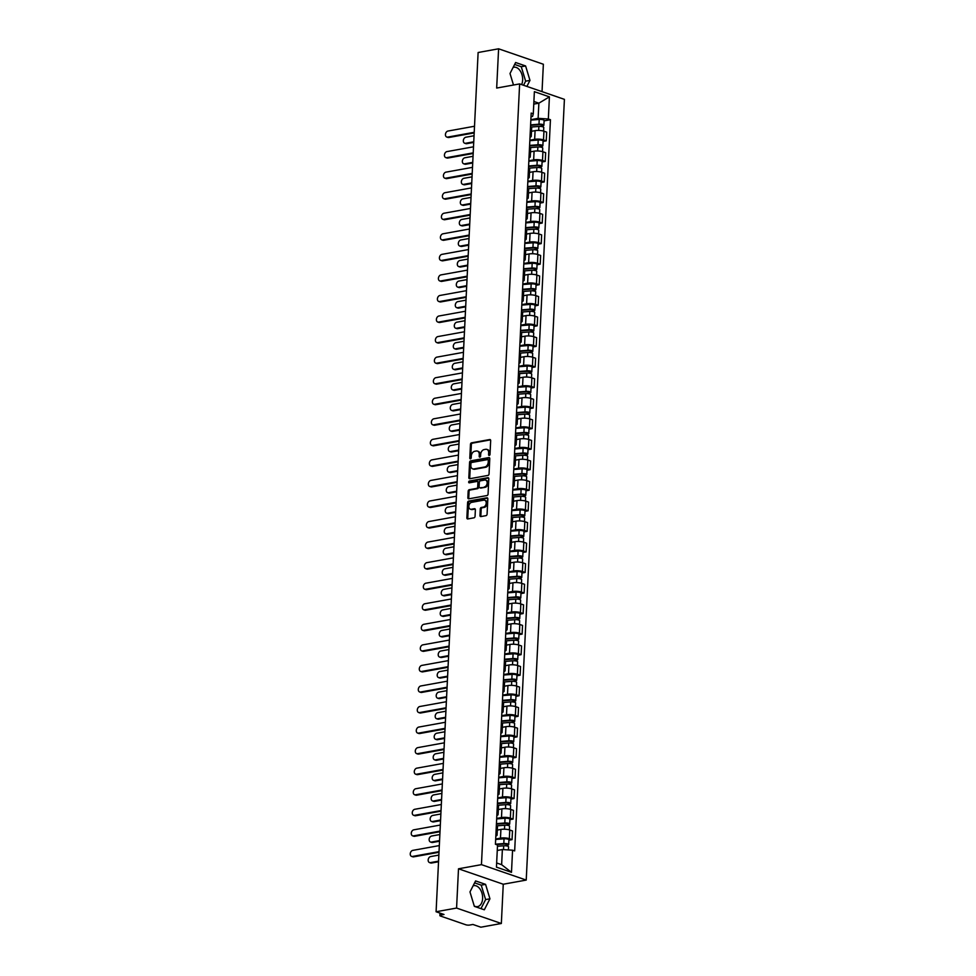 <?xml version="1.0" encoding="UTF-8"?>
<svg xmlns="http://www.w3.org/2000/svg" width="976" height="976" viewBox="0 0 976 976"><rect width="100%" height="100%" fill="white"/><g stroke="black" fill="none" stroke-linecap="round" stroke-linejoin="round"><path stroke-width="1.46" d="M489.257 455.426A0.939 0.671 -71 0 0 490.001 454.389L490.672 440.652A1.342 0.964 -71 0 0 489.732 439.542L471.542 442.836A1.342 0.964 -71 0 0 470.469 444.312L469.798 458.049A0.939 0.671 -71 0 0 471.213 457.793L471.298 456.012A4.294 3.087 -71 0 1 474.726 451.29L476.251 451.01A4.294 3.087 -71 0 1 477.447 451.095A4.294 3.087 -71 0 1 479.277 454.572L479.192 456.341A0.939 0.671 -71 0 0 480.607 456.097L480.692 454.316A4.294 3.087 -71 0 1 484.133 449.594L485.645 449.314A4.294 3.087 -71 0 1 486.841 449.399A4.294 3.087 -71 0 1 488.671 452.864L488.586 454.645A0.939 0.671 -71 0 0 489.257 455.426M513.12 67.405A10.651 6.844 -100.2 0 1 513.766 67.234A10.651 6.844 -100.2 0 1 522.648 80.13A10.651 6.844 -100.2 0 1 521.623 84.595M473.092 885.818A10.651 6.844 -100.2 0 1 473.738 885.647A10.651 6.844 -100.2 0 1 482.62 898.542A10.651 6.844 -100.2 0 1 477.532 906.619A10.651 6.844 -100.2 0 1 474.251 906.021M479.96 515.462A1.342 0.964 -71 0 0 480.9 516.572L486.011 515.645A1.342 0.964 -71 0 0 487.085 514.169L487.829 498.907A1.342 0.964 -71 0 0 486.878 497.797L468.687 501.091A1.342 0.964 -71 0 0 467.614 502.567L466.87 517.829A1.342 0.964 -71 0 0 467.821 518.939L473.982 517.817A1.342 0.964 -71 0 0 475.056 516.341L475.373 509.814A1.342 0.964 -71 0 0 474.421 508.703L471.371 509.252A3.587 2.586 -71 0 1 470.371 509.191A3.587 2.586 -71 0 1 468.919 505.617A3.587 2.586 -71 0 1 471.713 502.335L483.681 500.176A3.587 2.586 -71 0 1 484.682 500.237A3.587 2.586 -71 0 1 486.133 503.811A3.587 2.586 -71 0 1 483.34 507.093L481.351 507.447A1.342 0.964 -71 0 0 480.277 508.923L479.96 515.462L480.851 515.767A1.342 0.964 -71 0 0 481.034 516.548M481.449 864.638L458.5 868.799L456.573 908.058L436.089 911.755L478.118 52.509L498.602 48.8L496.674 88.06L519.635 83.912L481.449 864.638L526.223 880.084L564.409 99.357L519.635 83.912M487.976 475.422A1.342 0.964 -71 0 0 489.049 473.946L489.793 458.696A1.342 0.964 -71 0 0 488.842 457.585L470.652 460.867A1.342 0.964 -71 0 0 469.578 462.343L468.834 477.606A1.342 0.964 -71 0 0 469.785 478.716L487.976 475.422M488.805 478.801L488.061 494.063A1.342 0.964 -71 0 1 486.987 495.54L468.797 498.821A1.342 0.964 -71 0 1 467.858 497.711L468.175 491.184A1.342 0.964 -71 0 1 469.249 489.708L476.617 488.378A1.342 0.964 -71 0 0 477.691 486.902L477.911 482.571A1.342 0.964 -71 0 0 476.959 481.461L469.285 482.839A0.939 0.671 -71 0 1 469.371 481.034L487.866 477.691A1.342 0.964 -71 0 1 488.805 478.801M456.573 908.058L501.347 923.491L480.851 927.2L472.933 924.467L469.737 925.041A2.733 0.708 -177.2 0 1 465.894 924.797L440.554 916.061A2.733 0.708 -177.2 0 1 439.883 915.549L440.005 913.109M542.034 91.634L543.364 64.245L498.602 48.8M501.347 923.491L503.262 884.232L526.223 880.084M436.089 911.755L444.007 914.488L440.823 915.073A2.733 0.708 -177.2 0 0 439.883 915.549M530.102 135.298A6.283 1.635 2.8 0 1 531.261 136.311L531.688 127.624A6.283 1.635 -177.2 0 0 530.529 126.599M529.858 140.215L534.653 139.348A6.283 1.635 2.8 0 1 543.51 139.91L543.937 131.211A6.283 1.635 -177.2 0 0 535.08 130.65L531.505 131.296M543.937 131.211L546.67 132.15L546.243 140.849L543.083 141.422M531.261 136.311A6.283 1.635 2.8 0 1 530.005 137.213M543.51 139.91L546.243 140.849M529.09 155.843A6.283 1.635 2.8 0 1 530.249 156.868L530.676 148.169A6.283 1.635 -177.2 0 0 529.517 147.156M542.07 161.967L545.23 161.406L545.657 152.707L542.924 151.768A6.283 1.635 -177.2 0 0 534.079 151.195L530.505 151.841M530.249 156.868A6.283 1.635 2.8 0 1 529.004 157.77M528.858 160.759L533.652 159.893A6.283 1.635 2.8 0 1 542.497 160.454L545.23 161.406M528.089 176.4A6.283 1.635 2.8 0 1 529.248 177.425L529.675 168.726A6.283 1.635 -177.2 0 0 528.516 167.701M541.07 182.524L544.23 181.951L544.657 173.264L541.924 172.313A6.283 1.635 -177.2 0 0 533.067 171.752L529.492 172.398M529.248 177.425A6.283 1.635 2.8 0 1 527.992 178.315M527.845 181.316L532.64 180.45A6.283 1.635 2.8 0 1 541.497 181.011L544.23 181.951M527.089 196.957A6.283 1.635 2.8 0 1 528.248 197.969L528.675 189.271A6.283 1.635 -177.2 0 0 527.504 188.258M540.07 203.081L543.229 202.508L543.644 193.809L540.924 192.87A6.283 1.635 -177.2 0 0 532.066 192.309L528.492 192.955M528.248 197.969A6.283 1.635 2.8 0 1 526.991 198.872M526.845 201.861L531.639 200.995A6.283 1.635 2.8 0 1 540.497 201.568L543.229 202.508M526.076 217.502A6.283 1.635 2.8 0 1 527.235 218.526L527.662 209.828A6.283 1.635 -177.2 0 0 526.503 208.803M539.057 223.626L542.217 223.065L542.644 214.366L539.911 213.427A6.283 1.635 -177.2 0 0 531.054 212.853L527.479 213.5M527.235 218.526A6.283 1.635 2.8 0 1 525.979 219.429M525.832 222.418L530.639 221.552A6.283 1.635 2.8 0 1 539.484 222.113L542.217 223.065M525.076 238.059A6.283 1.635 2.8 0 1 526.235 239.071L526.662 230.385A6.283 1.635 -177.2 0 0 525.503 229.36M538.057 244.183L541.216 243.61L541.643 234.911L538.911 233.972A6.283 1.635 -177.2 0 0 530.053 233.41L526.479 234.057M526.235 239.071A6.283 1.635 2.8 0 1 524.978 239.974M524.832 242.975L529.626 242.109A6.283 1.635 2.8 0 1 538.484 242.67L541.216 243.61M524.063 258.603A6.283 1.635 2.8 0 1 525.234 259.628L525.649 250.93A6.283 1.635 -177.2 0 0 524.49 249.917M537.044 264.74L540.204 264.167L540.631 255.468L537.898 254.529A6.283 1.635 -177.2 0 0 529.053 253.967L525.478 254.614M525.234 259.628A6.283 1.635 2.8 0 1 523.978 260.531M523.831 263.52L528.626 262.654A6.283 1.635 2.8 0 1 537.483 263.227L540.204 264.167M523.063 279.16A6.283 1.635 2.8 0 1 524.222 280.185L524.649 271.487A6.283 1.635 -177.2 0 0 523.49 270.462M536.044 285.285L539.203 284.711L539.63 276.025L536.898 275.073A6.283 1.635 -177.2 0 0 528.04 274.512L524.466 275.159M524.222 280.185A6.283 1.635 2.8 0 1 522.965 281.088M522.819 284.077L527.613 283.211A6.283 1.635 2.8 0 1 536.471 283.772L539.203 284.711M522.062 299.717A6.283 1.635 2.8 0 1 523.221 300.73L523.648 292.044A6.283 1.635 -177.2 0 0 522.477 291.019M535.043 305.842L538.203 305.268L538.618 296.57L535.897 295.63A6.283 1.635 -177.2 0 0 527.04 295.069L523.465 295.716M523.221 300.73A6.283 1.635 2.8 0 1 521.965 301.633M521.818 304.634L526.613 303.768A6.283 1.635 2.8 0 1 535.47 304.329L538.203 305.268M521.05 320.262A6.283 1.635 2.8 0 1 522.209 321.287L522.636 312.588A6.283 1.635 -177.2 0 0 521.477 311.576M534.031 326.399L537.19 325.825L537.617 317.127L534.885 316.187A6.283 1.635 -177.2 0 0 526.027 315.614L522.453 316.261M522.209 321.287A6.283 1.635 2.8 0 1 520.964 322.19M520.818 325.179L525.613 324.313A6.283 1.635 2.8 0 1 534.458 324.874L537.19 325.825M520.049 340.819A6.283 1.635 2.8 0 1 521.208 341.844L521.635 333.145A6.283 1.635 -177.2 0 0 520.476 332.121M533.03 346.944L536.19 346.37L536.617 337.684L533.884 336.732A6.283 1.635 -177.2 0 0 525.027 336.171L521.452 336.818M521.208 341.844A6.283 1.635 2.8 0 1 519.952 342.747M519.805 345.736L524.6 344.87A6.283 1.635 2.8 0 1 533.457 345.431L536.19 346.37M519.037 361.376A6.283 1.635 2.8 0 1 520.208 362.389L520.623 353.69A6.283 1.635 -177.2 0 0 519.464 352.678M532.018 367.501L535.177 366.927L535.604 358.229L532.872 357.289A6.283 1.635 -177.2 0 0 524.027 356.728L520.452 357.375M520.208 362.389A6.283 1.635 2.8 0 1 518.951 363.292M518.805 366.293L523.6 365.414A6.283 1.635 2.8 0 1 532.457 365.988L535.177 366.927M518.036 381.921A6.283 1.635 2.8 0 1 519.195 382.946L519.622 374.247A6.283 1.635 -177.2 0 0 518.463 373.222M531.017 388.045L534.177 387.484L534.604 378.786L531.871 377.846A6.283 1.635 -177.2 0 0 523.014 377.273L519.439 377.919M519.195 382.946A6.283 1.635 2.8 0 1 517.939 383.849M517.792 386.838L522.587 385.971A6.283 1.635 2.8 0 1 531.444 386.533L534.177 387.484M517.036 402.478A6.283 1.635 2.8 0 1 518.195 403.491L518.622 394.804A6.283 1.635 -177.2 0 0 517.463 393.779M530.017 408.602L533.177 408.029L533.591 399.33L530.871 398.391A6.283 1.635 -177.2 0 0 522.014 397.83L518.439 398.476M518.195 403.491A6.283 1.635 2.8 0 1 516.938 404.393M516.792 407.395L521.587 406.528A6.283 1.635 2.8 0 1 530.444 407.09L533.177 408.029M516.023 423.023A6.283 1.635 2.8 0 1 517.182 424.048L517.609 415.349A6.283 1.635 -177.2 0 0 516.45 414.336M529.004 429.159L532.164 428.586L532.591 419.887L529.858 418.948A6.283 1.635 -177.2 0 0 521.001 418.387L517.439 419.033M517.182 424.048A6.283 1.635 2.8 0 1 515.938 424.95M515.792 427.939L520.586 427.073A6.283 1.635 2.8 0 1 529.431 427.647L532.164 428.586M515.023 443.58A6.283 1.635 2.8 0 1 516.182 444.605L516.609 435.906A6.283 1.635 -177.2 0 0 515.45 434.881M528.004 449.704L531.164 449.131L531.591 440.444L528.858 439.505A6.283 1.635 -177.2 0 0 520.001 438.932L516.426 439.578M516.182 444.605A6.283 1.635 2.8 0 1 514.925 445.507M514.779 448.496L519.574 447.63A6.283 1.635 2.8 0 1 528.431 448.191L531.164 449.131M514.01 464.137A6.283 1.635 2.8 0 1 515.182 465.149L515.596 456.463A6.283 1.635 -177.2 0 0 514.437 455.438M526.991 470.261L530.151 469.688L530.578 460.989L527.845 460.05A6.283 1.635 -177.2 0 0 519 459.489L515.426 460.135M515.182 465.149A6.283 1.635 2.8 0 1 513.925 466.052M513.779 469.053L518.573 468.187A6.283 1.635 2.8 0 1 527.43 468.748L530.151 469.688M513.01 484.682A6.283 1.635 2.8 0 1 514.169 485.706L514.596 477.008A6.283 1.635 -177.2 0 0 513.437 475.995M525.991 490.818L529.151 490.245L529.578 481.546L526.845 480.607A6.283 1.635 -177.2 0 0 517.988 480.046L514.413 480.692M514.169 485.706A6.283 1.635 2.8 0 1 512.912 486.609M512.766 489.598L517.561 488.732A6.283 1.635 2.8 0 1 526.418 489.305L529.151 490.245M512.01 505.239A6.283 1.635 2.8 0 1 513.169 506.263L513.596 497.565A6.283 1.635 -177.2 0 0 512.437 496.54M524.99 511.363L528.15 510.79L528.577 502.103L525.844 501.152A6.283 1.635 -177.2 0 0 516.987 500.59L513.413 501.237M513.169 506.263A6.283 1.635 2.8 0 1 511.912 507.166M511.766 510.155L516.56 509.289A6.283 1.635 2.8 0 1 525.417 509.85L528.15 510.79M510.997 525.796A6.283 1.635 2.8 0 1 512.156 526.808L512.583 518.122A6.283 1.635 -177.2 0 0 511.424 517.097M523.978 531.92L527.138 531.347L527.565 522.648L524.832 521.709A6.283 1.635 -177.2 0 0 515.987 521.147L512.412 521.794M512.156 526.808A6.283 1.635 2.8 0 1 510.912 527.711M510.765 530.712L515.56 529.846A6.283 1.635 2.8 0 1 524.405 530.407L527.138 531.347M509.997 546.34A6.283 1.635 2.8 0 1 511.156 547.365L511.583 538.667A6.283 1.635 -177.2 0 0 510.424 537.654M522.977 552.465L526.137 551.904L526.564 543.205L523.831 542.266A6.283 1.635 -177.2 0 0 514.974 541.692L511.4 542.339M511.156 547.365A6.283 1.635 2.8 0 1 509.899 548.268M509.753 551.257L514.547 550.391A6.283 1.635 2.8 0 1 523.404 550.952L526.137 551.904M508.996 566.897A6.283 1.635 2.8 0 1 510.155 567.922L510.582 559.224A6.283 1.635 -177.2 0 0 509.411 558.199M521.965 573.022L525.125 572.448L525.552 563.762L522.831 562.81A6.283 1.635 -177.2 0 0 513.974 562.249L510.399 562.896M510.155 567.922A6.283 1.635 2.8 0 1 508.899 568.825M508.752 571.814L513.547 570.948A6.283 1.635 2.8 0 1 522.404 571.509L525.125 572.448M507.984 587.454A6.283 1.635 2.8 0 1 509.143 588.467L509.57 579.768A6.283 1.635 -177.2 0 0 508.411 578.756M520.964 593.579L524.124 593.005L524.551 584.307L521.818 583.367A6.283 1.635 -177.2 0 0 512.961 582.806L509.387 583.453M509.143 588.467A6.283 1.635 2.8 0 1 507.886 589.37M507.74 592.359L512.534 591.493A6.283 1.635 2.8 0 1 521.391 592.066L524.124 593.005M506.983 607.999A6.283 1.635 2.8 0 1 508.142 609.024L508.569 600.325A6.283 1.635 -177.2 0 0 507.41 599.301M519.964 614.124L523.124 613.562L523.551 604.864L520.818 603.924A6.283 1.635 -177.2 0 0 511.961 603.351L508.386 603.998M508.142 609.024A6.283 1.635 2.8 0 1 506.886 609.927M506.739 612.916L511.534 612.05A6.283 1.635 2.8 0 1 520.391 612.611L523.124 613.562M505.971 628.556A6.283 1.635 2.8 0 1 507.13 629.569L507.557 620.882A6.283 1.635 -177.2 0 0 506.398 619.858M518.951 634.681L522.111 634.107L522.538 625.409L519.805 624.469A6.283 1.635 -177.2 0 0 510.96 623.908L507.386 624.555M507.13 629.569A6.283 1.635 2.8 0 1 505.885 630.472M505.739 633.473L510.533 632.607A6.283 1.635 2.8 0 1 519.378 633.168L522.111 634.107M504.97 649.101A6.283 1.635 2.8 0 1 506.129 650.126L506.556 641.427A6.283 1.635 -177.2 0 0 505.397 640.415M517.951 655.238L521.111 654.664L521.538 645.966L518.805 645.026A6.283 1.635 -177.2 0 0 509.948 644.465L506.373 645.112M506.129 650.126A6.283 1.635 2.8 0 1 504.873 651.029M504.726 654.018L509.521 653.151A6.283 1.635 2.8 0 1 518.378 653.725L521.111 654.664M503.97 669.658A6.283 1.635 2.8 0 1 505.129 670.683L505.556 661.984A6.283 1.635 -177.2 0 0 504.385 660.959M516.951 675.782L520.11 675.209L520.525 666.523L517.805 665.571A6.283 1.635 -177.2 0 0 508.947 665.01L505.373 665.656M505.129 670.683A6.283 1.635 2.8 0 1 503.872 671.586M503.726 674.575L508.52 673.708A6.283 1.635 2.8 0 1 517.378 674.27L520.11 675.209M502.957 690.215A6.283 1.635 2.8 0 1 504.116 691.228L504.543 682.541A6.283 1.635 -177.2 0 0 503.384 681.516M515.938 696.339L519.098 695.766L519.525 687.067L516.792 686.128A6.283 1.635 -177.2 0 0 507.935 685.567L504.36 686.213M504.116 691.228A6.283 1.635 2.8 0 1 502.86 692.13M502.713 695.132L507.52 694.265A6.283 1.635 2.8 0 1 516.365 694.827L519.098 695.766M501.957 710.76A6.283 1.635 2.8 0 1 503.116 711.785L503.543 703.086A6.283 1.635 -177.2 0 0 502.384 702.073M514.938 716.896L518.097 716.323L518.524 707.624L515.792 706.685A6.283 1.635 -177.2 0 0 506.934 706.112L503.36 706.758M503.116 711.785A6.283 1.635 2.8 0 1 501.859 712.687M501.713 715.676L506.507 714.81A6.283 1.635 2.8 0 1 515.365 715.371L518.097 716.323M500.944 731.317A6.283 1.635 2.8 0 1 502.115 732.342L502.53 723.643A6.283 1.635 -177.2 0 0 501.371 722.618M513.925 737.441L517.085 736.868L517.512 728.181L514.779 727.23A6.283 1.635 -177.2 0 0 505.934 726.669L502.359 727.315M502.115 732.342A6.283 1.635 2.8 0 1 500.859 733.244M500.712 736.233L505.507 735.367A6.283 1.635 2.8 0 1 514.364 735.928L517.085 736.868M499.944 751.874A6.283 1.635 2.8 0 1 501.103 752.886L501.53 744.2A6.283 1.635 -177.2 0 0 500.371 743.175M512.925 757.998L516.084 757.425L516.511 748.726L513.779 747.787A6.283 1.635 -177.2 0 0 504.921 747.226L501.347 747.872M501.103 752.886A6.283 1.635 2.8 0 1 499.846 753.789M499.7 756.79L504.494 755.912A6.283 1.635 2.8 0 1 513.352 756.485L516.084 757.425M498.943 772.419A6.283 1.635 2.8 0 1 500.102 773.443L500.529 764.745A6.283 1.635 -177.2 0 0 499.358 763.72M511.924 778.543L515.084 777.982L515.499 769.283L512.778 768.344A6.283 1.635 -177.2 0 0 503.921 767.77L500.346 768.417M500.102 773.443A6.283 1.635 2.8 0 1 498.846 774.346M498.699 777.335L503.494 776.469A6.283 1.635 2.8 0 1 512.351 777.03L515.084 777.982M497.931 792.976A6.283 1.635 2.8 0 1 499.09 794L499.517 785.302A6.283 1.635 -177.2 0 0 498.358 784.277M510.912 799.1L514.071 798.527L514.498 789.828L511.766 788.889A6.283 1.635 -177.2 0 0 502.908 788.327L499.334 788.974M499.09 794A6.283 1.635 2.8 0 1 497.833 794.891M497.699 797.892L502.494 797.026A6.283 1.635 2.8 0 1 511.339 797.587L514.071 798.527M496.93 813.52A6.283 1.635 2.8 0 1 498.089 814.545L498.516 805.847A6.283 1.635 -177.2 0 0 497.357 804.834M509.911 819.657L513.071 819.084L513.498 810.385L510.765 809.446A6.283 1.635 -177.2 0 0 501.908 808.884L498.333 809.531M498.089 814.545A6.283 1.635 2.8 0 1 496.833 815.448M496.686 818.437L501.481 817.571A6.283 1.635 2.8 0 1 510.338 818.144L513.071 819.084M495.918 834.077A6.283 1.635 2.8 0 1 497.089 835.102L497.504 826.404A6.283 1.635 -177.2 0 0 496.345 825.379M508.899 840.202L512.058 839.628L512.485 830.942L509.753 830.003A6.283 1.635 -177.2 0 0 500.908 829.429L497.333 830.076M497.089 835.102A6.283 1.635 2.8 0 1 495.832 836.005M495.686 838.994L500.481 838.128A6.283 1.635 2.8 0 1 509.338 838.689L512.058 839.628M496.65 862.967L501.627 864.687L502.372 849.535L512.571 850.194L511.485 872.324L496.442 867.139L497.528 844.996L495.43 844.277L531.188 113.082L533.286 113.802L532.579 116.425L531.005 116.717M530.859 119.658L538.13 118.34L538.874 103.188L533.896 101.48M533.762 104.115L538.874 103.188L549.415 96.856L548.329 118.999L538.13 118.34M533.286 113.802L534.372 91.671L549.415 96.856M512.571 850.194L514.669 850.913L550.44 119.719L548.329 118.999M526.881 86.413L529.968 80.386L525.6 65.953L515.621 62.513L510.009 73.505L513.498 85.022M458.5 868.799L503.262 884.232M484.328 909.791L489.94 898.798L485.572 884.366L475.593 880.925L469.981 891.918L474.348 906.35L484.328 909.791M502.372 849.535L497.26 850.462M544.083 120.865L550.44 119.719M501.627 864.687L511.485 872.324M523.551 85.254L525.637 81.167L521.269 66.734L514.633 64.44M525.637 81.167L529.968 80.386M521.269 66.734L525.6 65.953M480.985 908.632L485.609 899.579L481.241 885.147L474.604 882.853M485.609 899.579L489.94 898.798M481.241 885.147L485.572 884.366M489.525 455.304A0.939 0.671 -71 0 1 489.488 454.962L489.574 453.181A4.294 3.087 -71 0 0 487.732 449.704L486.841 449.399M477.447 451.095L478.338 451.412A4.294 3.087 -71 0 1 480.168 454.877L480.082 456.658A0.939 0.671 -71 0 0 480.131 457.012M490.489 439.871L472.433 443.141A1.342 0.964 -71 0 0 471.359 444.617L470.688 458.354A0.939 0.671 -71 0 0 470.725 458.708M489.61 457.915L471.554 461.184A1.342 0.964 -71 0 0 470.481 462.661L469.737 477.911A1.342 0.964 -71 0 0 469.92 478.691M488.305 460.367A0.939 0.671 -71 0 0 487.646 459.598L471.676 462.478A0.939 0.671 -71 0 0 470.932 463.515L470.835 465.393A4.294 3.087 -71 0 0 472.665 468.858A4.294 3.087 -71 0 0 473.872 468.944L484.779 466.967A4.294 3.087 -71 0 0 488.22 462.246L488.305 460.367L489.208 460.684A0.939 0.671 -71 0 0 488.537 459.903M472.665 468.858L473.567 469.163A4.294 3.087 -71 0 0 474.763 469.249L473.872 468.944M489.208 460.684L489.11 462.551A4.294 3.087 -71 0 1 485.682 467.272L474.763 469.249M477.337 481.485L478.228 481.79A1.342 0.964 -71 0 1 478.801 482.876L478.594 487.207A1.342 0.964 -71 0 1 477.52 488.683L470.139 490.013A1.342 0.964 -71 0 0 469.066 491.489L468.748 498.028A1.342 0.964 -71 0 0 468.931 498.797M488.622 478.02L470.261 481.339A0.939 0.671 -71 0 0 469.578 482.791M484.279 486.987A3.587 2.586 -71 0 0 487.073 483.706A3.587 2.586 -71 0 0 485.621 480.143A3.587 2.586 -71 0 0 484.621 480.07L480.399 480.839A1.342 0.964 -71 0 0 479.326 482.315L479.106 486.646A1.342 0.964 -71 0 0 480.058 487.756L485.17 487.305A3.587 2.586 -71 0 0 487.963 484.023A3.587 2.586 -71 0 0 486.512 480.448L485.621 480.143M480.265 487.829A1.342 0.964 -71 0 0 480.948 488.061L480.058 487.756M485.17 487.305L480.948 488.061M484.682 500.237L485.584 500.554A3.587 2.586 -71 0 1 487.036 504.116A3.587 2.586 -71 0 1 484.242 507.398L482.242 507.764A1.342 0.964 -71 0 0 481.168 509.24L480.851 515.767M470.371 509.191L471.262 509.496A3.587 2.586 -71 0 0 472.262 509.57L471.371 509.252M475.19 509.033L472.262 509.57M487.634 498.138L469.59 501.396A1.342 0.964 -71 0 0 468.517 502.872L467.76 518.134A1.342 0.964 -71 0 0 467.955 518.915M531.334 127.039L538.874 126.441A3.416 0.891 2.8 0 1 543.766 127.478L543.583 131.101M530.578 125.379L539.752 124.647L542.095 125.148L541.485 126.514M474.043 135.749L465.857 137.226A3.148 2.269 -71 0 0 463.405 140.093A3.148 2.269 -71 0 0 464.686 143.228A3.148 2.269 -71 0 0 465.564 143.289L473.75 141.801M530.615 124.867L538.984 124.196A3.416 0.891 2.8 0 1 543.876 125.233A3.416 0.891 2.8 0 1 542.705 125.843L542.656 126.758M530.846 120.121L539.216 119.45A3.416 0.891 2.8 0 1 544.108 120.487L543.876 125.233M473.714 142.423L466.723 143.692A3.148 2.269 109 0 1 465.845 143.631L464.686 143.228M541.57 124.806L542.705 125.843M474.177 132.919L448.814 137.506A3.148 2.269 109 0 1 447.935 137.445L446.776 137.055A3.148 2.269 -71 0 0 447.655 137.104L474.214 132.309M474.507 126.246L447.947 131.052A3.148 2.269 -71 0 0 445.507 133.919A3.148 2.269 -71 0 0 446.776 137.055M530.322 147.596L537.861 146.986A3.416 0.891 2.8 0 1 542.754 148.023L542.583 151.646M529.578 145.936L538.74 145.204L541.094 145.692L540.472 147.071M473.031 156.294L464.844 157.783A3.148 2.269 -71 0 0 462.404 160.65A3.148 2.269 -71 0 0 463.673 163.773A3.148 2.269 -71 0 0 464.552 163.834L472.738 162.358M529.602 145.424L537.971 144.753A3.416 0.891 2.8 0 1 542.863 145.79A3.416 0.891 2.8 0 1 541.692 146.388L541.643 147.303M529.834 140.678L538.203 140.007A3.416 0.891 2.8 0 1 543.095 141.044L542.863 145.79M472.713 162.98L465.723 164.236A3.148 2.269 109 0 1 464.844 164.175L463.673 163.773M540.558 145.351L541.692 146.388M529.321 168.14L536.861 167.543A3.416 0.891 2.8 0 1 541.753 168.58L541.57 172.203M528.577 166.481L537.739 165.749L540.082 166.249L539.472 167.628M472.03 176.851L463.844 178.327A3.148 2.269 -71 0 0 461.404 181.207A3.148 2.269 -71 0 0 462.673 184.33A3.148 2.269 -71 0 0 463.551 184.391L471.737 182.915M528.602 165.969L536.971 165.298A3.416 0.891 2.8 0 1 541.863 166.335A3.416 0.891 2.8 0 1 540.692 166.945L540.643 167.86M528.833 161.235L537.203 160.564A3.416 0.891 2.8 0 1 542.095 161.589L541.863 166.335M471.701 183.525L464.71 184.793A3.148 2.269 109 0 1 463.832 184.732L462.673 184.33M539.557 165.908L540.692 166.945M473.177 153.476L447.813 158.063A3.148 2.269 109 0 1 446.935 158.002L445.776 157.6A3.148 2.269 -71 0 0 446.642 157.661L473.201 152.866M473.506 146.803L446.947 151.597A3.148 2.269 -71 0 0 444.495 154.476A3.148 2.269 -71 0 0 445.776 157.6M472.164 174.033L446.801 178.62A3.148 2.269 109 0 1 445.934 178.559L444.763 178.157A3.148 2.269 -71 0 0 445.642 178.218L472.201 173.411M472.494 167.347L445.934 172.154A3.148 2.269 -71 0 0 443.494 175.021A3.148 2.269 -71 0 0 444.763 178.157M528.321 188.697L535.848 188.1A3.416 0.891 2.8 0 1 540.741 189.124L540.57 192.76M527.565 187.038L536.739 186.306L539.081 186.806L538.471 188.173M471.03 197.408L462.844 198.884A3.148 2.269 -71 0 0 460.391 201.751A3.148 2.269 -71 0 0 461.672 204.887A3.148 2.269 -71 0 0 462.539 204.948L470.725 203.459M527.589 186.526L535.958 185.855A3.416 0.891 2.8 0 1 540.85 186.892A3.416 0.891 2.8 0 1 539.679 187.49L539.643 188.417M527.821 181.78L536.19 181.109A3.416 0.891 2.8 0 1 541.082 182.146L540.85 186.892M470.7 204.082L463.71 205.35A3.148 2.269 109 0 1 462.831 205.289L461.672 204.887M538.545 186.465L539.679 187.49M527.308 209.254L534.848 208.644A3.416 0.891 2.8 0 1 539.74 209.681L539.569 213.305M526.564 207.595L535.726 206.863L538.081 207.351L537.459 208.73M470.017 217.953L461.831 219.441A3.148 2.269 -71 0 0 459.391 222.308A3.148 2.269 -71 0 0 460.66 225.432A3.148 2.269 -71 0 0 461.538 225.493L469.724 224.016M526.589 207.083L534.958 206.412A3.416 0.891 2.8 0 1 539.85 207.437A3.416 0.891 2.8 0 1 538.679 208.047L538.63 208.962M526.82 202.337L535.19 201.666A3.416 0.891 2.8 0 1 540.082 202.703L539.85 207.437M469.688 224.639L462.697 225.895A3.148 2.269 109 0 1 461.831 225.834L460.66 225.432M537.544 207.01L538.679 208.047M526.308 229.799L533.848 229.201A3.416 0.891 2.8 0 1 538.74 230.238L538.557 233.862M525.564 228.14L534.726 227.408L537.068 227.908L536.458 229.287M469.017 238.51L460.831 239.986A3.148 2.269 -71 0 0 458.391 242.865A3.148 2.269 -71 0 0 459.659 245.989A3.148 2.269 -71 0 0 460.538 246.05L468.724 244.573M525.588 227.628L533.957 226.957A3.416 0.891 2.8 0 1 538.85 227.994A3.416 0.891 2.8 0 1 537.678 228.604L537.63 229.519M525.82 222.882L534.189 222.223A3.416 0.891 2.8 0 1 539.081 223.248L538.85 227.994M468.687 245.183L461.697 246.452A3.148 2.269 109 0 1 460.818 246.391L459.659 245.989M536.544 227.567L537.678 228.604M471.164 194.578L445.8 199.165A3.148 2.269 109 0 1 444.922 199.104L443.763 198.701A3.148 2.269 -71 0 0 444.641 198.762L471.188 193.968M471.493 187.904L444.934 192.711A3.148 2.269 -71 0 0 442.482 195.578A3.148 2.269 -71 0 0 443.763 198.701M470.164 215.135L444.8 219.722A3.148 2.269 109 0 1 443.921 219.661L442.75 219.258A3.148 2.269 -71 0 0 443.629 219.319L470.188 214.513M470.481 208.461L443.921 213.256A3.148 2.269 -71 0 0 441.481 216.135A3.148 2.269 -71 0 0 442.75 219.258M469.151 235.692L443.787 240.279A3.148 2.269 109 0 1 442.909 240.218L441.75 239.815A3.148 2.269 -71 0 0 442.628 239.876L469.188 235.07M469.48 229.006L442.921 233.813A3.148 2.269 -71 0 0 440.481 236.68A3.148 2.269 -71 0 0 441.75 239.815M525.295 250.356L532.835 249.758A3.416 0.891 2.8 0 1 537.727 250.783L537.556 254.419M524.551 248.697L533.713 247.965L536.068 248.465L535.446 249.832M468.004 259.067L459.818 260.543A3.148 2.269 -71 0 0 457.378 263.41A3.148 2.269 -71 0 0 458.647 266.546A3.148 2.269 -71 0 0 459.525 266.607L467.711 265.118M524.576 248.185L532.945 247.514A3.416 0.891 2.8 0 1 537.837 248.551A3.416 0.891 2.8 0 1 536.666 249.148L536.617 250.076M524.807 243.439L533.177 242.768A3.416 0.891 2.8 0 1 538.069 243.805L537.837 248.551M467.687 265.74L460.696 266.997A3.148 2.269 109 0 1 459.818 266.948L458.647 266.546M535.531 248.111L536.666 249.148M468.151 256.237L442.787 260.824A3.148 2.269 109 0 1 441.908 260.763L440.749 260.36A3.148 2.269 -71 0 0 441.616 260.421L468.175 255.627M468.48 249.563L441.921 254.37A3.148 2.269 -71 0 0 439.468 257.237A3.148 2.269 -71 0 0 440.749 260.36M524.295 270.913L531.835 270.303A3.416 0.891 2.8 0 1 536.727 271.34L536.544 274.964M523.551 269.254L532.713 268.522L535.055 269.01L534.445 270.389M467.004 279.612L458.818 281.088A3.148 2.269 -71 0 0 456.378 283.967A3.148 2.269 -71 0 0 457.646 287.09A3.148 2.269 -71 0 0 458.525 287.151L466.711 285.675M523.575 268.729L531.944 268.071A3.416 0.891 2.8 0 1 536.837 269.095A3.416 0.891 2.8 0 1 535.665 269.705L535.617 270.62M523.807 263.996L532.176 263.325A3.416 0.891 2.8 0 1 537.068 264.362L536.837 269.095M466.674 286.285L459.684 287.554A3.148 2.269 109 0 1 458.805 287.493L457.646 287.09M534.531 268.668L535.665 269.705M467.138 276.794L441.774 281.381A3.148 2.269 109 0 1 440.908 281.32L439.737 280.917A3.148 2.269 -71 0 0 440.615 280.978L467.175 276.171M467.467 270.12L440.908 274.915A3.148 2.269 -71 0 0 438.468 277.794A3.148 2.269 -71 0 0 439.737 280.917M523.295 291.458L530.822 290.86A3.416 0.891 2.8 0 1 535.714 291.897L535.543 295.521M522.538 289.799L531.713 289.067L534.055 289.567L533.445 290.933M466.003 300.169L457.817 301.645A3.148 2.269 -71 0 0 455.365 304.524A3.148 2.269 -71 0 0 456.646 307.647A3.148 2.269 -71 0 0 457.512 307.708L465.698 306.232M522.563 289.286L530.932 288.615A3.416 0.891 2.8 0 1 535.824 289.652A3.416 0.891 2.8 0 1 534.653 290.262L534.616 291.177M522.794 284.541L531.164 283.87A3.416 0.891 2.8 0 1 536.056 284.907L535.824 289.652M465.674 306.842L458.683 308.111A3.148 2.269 109 0 1 457.805 308.05L456.646 307.647M533.53 289.225L534.653 290.262M466.138 297.351L440.774 301.926A3.148 2.269 109 0 1 439.895 301.865L438.736 301.474A3.148 2.269 -71 0 0 439.615 301.535L466.162 296.728M466.467 290.665L439.908 295.472A3.148 2.269 -71 0 0 437.468 298.339A3.148 2.269 -71 0 0 438.736 301.474M522.282 312.015L529.822 311.405A3.416 0.891 2.8 0 1 534.714 312.442L534.543 316.078M521.538 310.356L530.7 309.624L533.055 310.124L532.432 311.49M464.991 320.714L456.805 322.202A3.148 2.269 -71 0 0 454.365 325.069A3.148 2.269 -71 0 0 455.633 328.204A3.148 2.269 -71 0 0 456.512 328.253L464.698 326.777M521.562 309.843L529.931 309.172A3.416 0.891 2.8 0 1 534.824 310.209A3.416 0.891 2.8 0 1 533.652 310.807L533.604 311.722M521.794 305.098L530.163 304.427A3.416 0.891 2.8 0 1 535.055 305.464L534.824 310.209M464.674 327.399L457.671 328.656A3.148 2.269 109 0 1 456.805 328.595L455.633 328.204M532.518 309.77L533.652 310.807M465.137 317.895L439.773 322.483A3.148 2.269 109 0 1 438.895 322.422L437.724 322.019A3.148 2.269 -71 0 0 438.602 322.08L465.162 317.285M465.454 311.222L438.895 316.017A3.148 2.269 -71 0 0 436.455 318.896A3.148 2.269 -71 0 0 437.724 322.019M521.282 332.56L528.821 331.962A3.416 0.891 2.8 0 1 533.713 332.999L533.53 336.622M520.537 330.913L529.7 330.169L532.042 330.669L531.432 332.047M463.99 341.271L455.804 342.747A3.148 2.269 -71 0 0 453.364 345.626A3.148 2.269 -71 0 0 454.633 348.749A3.148 2.269 -71 0 0 455.511 348.81L463.698 347.334M520.562 330.388L528.931 329.717A3.416 0.891 2.8 0 1 533.823 330.754A3.416 0.891 2.8 0 1 532.652 331.364L532.603 332.279M520.794 325.655L529.163 324.984A3.416 0.891 2.8 0 1 534.055 326.008L533.823 330.754M463.661 347.944L456.67 349.213A3.148 2.269 109 0 1 455.792 349.152L454.633 348.749M531.517 330.327L532.652 331.364M464.125 338.452L438.761 343.04A3.148 2.269 109 0 1 437.882 342.979L436.723 342.576A3.148 2.269 -71 0 0 437.602 342.637L464.161 337.83M464.454 331.767L437.895 336.574A3.148 2.269 -71 0 0 435.455 339.441A3.148 2.269 -71 0 0 436.723 342.576M520.269 353.117L527.809 352.519A3.416 0.891 2.8 0 1 532.701 353.544L532.53 357.179M519.525 351.458L528.687 350.726L531.042 351.226L530.419 352.592M462.99 361.828L454.804 363.304A3.148 2.269 -71 0 0 452.352 366.171A3.148 2.269 -71 0 0 453.62 369.306A3.148 2.269 -71 0 0 454.499 369.367L462.685 367.879M519.549 350.945L527.918 350.274A3.416 0.891 2.8 0 1 532.811 351.311A3.416 0.891 2.8 0 1 531.639 351.909L531.603 352.836M519.781 346.199L528.15 345.528A3.416 0.891 2.8 0 1 533.042 346.565L532.811 351.311M462.661 368.501L455.67 369.77A3.148 2.269 109 0 1 454.792 369.709L453.62 369.306M530.505 350.884L531.639 351.909M463.124 358.997L437.76 363.584A3.148 2.269 109 0 1 436.882 363.523L435.723 363.121A3.148 2.269 -71 0 0 436.589 363.182L463.149 358.387M463.454 352.324L436.894 357.131A3.148 2.269 -71 0 0 434.442 359.998A3.148 2.269 -71 0 0 435.723 363.121M519.269 373.674L526.808 373.064A3.416 0.891 2.8 0 1 531.7 374.101L531.517 377.724M518.524 372.015L527.687 371.283L530.041 371.771L529.419 373.149M461.977 382.372L453.791 383.861A3.148 2.269 -71 0 0 451.351 386.728A3.148 2.269 -71 0 0 452.62 389.851A3.148 2.269 -71 0 0 453.498 389.912L461.685 388.436M518.549 371.502L526.918 370.831A3.416 0.891 2.8 0 1 531.81 371.868A3.416 0.891 2.8 0 1 530.639 372.466L530.59 373.381M518.781 366.756L527.15 366.085A3.416 0.891 2.8 0 1 532.042 367.122L531.81 371.868M461.648 389.058L454.657 390.315A3.148 2.269 109 0 1 453.779 390.254L452.62 389.851M529.504 371.429L530.639 372.466M462.112 379.554L436.748 384.141A3.148 2.269 109 0 1 435.882 384.08L434.71 383.678A3.148 2.269 -71 0 0 435.589 383.739L462.148 378.932M462.441 372.881L435.882 377.675A3.148 2.269 -71 0 0 433.442 380.555A3.148 2.269 -71 0 0 434.71 383.678M518.268 394.219L525.796 393.621A3.416 0.891 2.8 0 1 530.7 394.658L530.517 398.281M517.512 392.559L526.686 391.827L529.029 392.328L528.419 393.706M460.977 402.929L452.791 404.406A3.148 2.269 -71 0 0 450.339 407.285A3.148 2.269 -71 0 0 451.62 410.408A3.148 2.269 -71 0 0 452.486 410.469L460.672 408.993M517.536 392.047L525.905 391.376A3.416 0.891 2.8 0 1 530.81 392.413A3.416 0.891 2.8 0 1 529.626 393.023L529.59 393.938M517.768 387.301L526.137 386.642A3.416 0.891 2.8 0 1 531.042 387.667L530.81 392.413M460.648 409.603L453.657 410.872A3.148 2.269 109 0 1 452.779 410.811L451.62 410.408M528.504 391.986L529.626 393.023M461.111 400.111L435.747 404.698A3.148 2.269 109 0 1 434.869 404.637L433.71 404.235A3.148 2.269 -71 0 0 434.588 404.296L461.148 399.489M461.441 393.426L434.881 398.232A3.148 2.269 -71 0 0 432.441 401.099A3.148 2.269 -71 0 0 433.71 404.235M517.256 414.776L524.795 414.178A3.416 0.891 2.8 0 1 529.687 415.203L529.517 418.838M516.511 413.116L525.674 412.384L528.028 412.885L527.406 414.251M459.964 423.486L451.778 424.963A3.148 2.269 -71 0 0 449.338 427.83A3.148 2.269 -71 0 0 450.607 430.965A3.148 2.269 -71 0 0 451.485 431.026L459.672 429.538M516.536 412.604L524.905 411.933A3.416 0.891 2.8 0 1 529.797 412.97A3.416 0.891 2.8 0 1 528.626 413.568L528.577 414.495M516.768 407.858L525.137 407.187A3.416 0.891 2.8 0 1 530.029 408.224L529.797 412.97M459.647 430.16L452.644 431.429A3.148 2.269 109 0 1 451.778 431.368L450.607 430.965M527.491 412.531L528.626 413.568M460.111 420.656L434.747 425.243A3.148 2.269 109 0 1 433.869 425.182L432.697 424.78A3.148 2.269 -71 0 0 433.576 424.841L460.135 420.046M460.428 413.983L433.881 418.789A3.148 2.269 -71 0 0 431.429 421.656A3.148 2.269 -71 0 0 432.697 424.78M516.255 435.333L523.795 434.723A3.416 0.891 2.8 0 1 528.687 435.76L528.504 439.383M515.511 433.673L524.673 432.941L527.016 433.429L526.406 434.808M458.964 444.031L450.778 445.52A3.148 2.269 -71 0 0 448.338 448.387A3.148 2.269 -71 0 0 449.607 451.51A3.148 2.269 -71 0 0 450.485 451.571L458.671 450.095M515.535 433.161L523.905 432.49A3.416 0.891 2.8 0 1 528.797 433.515A3.416 0.891 2.8 0 1 527.626 434.125L527.577 435.04M515.767 428.415L524.136 427.744A3.416 0.891 2.8 0 1 529.029 428.781L528.797 433.515M458.635 450.717L451.644 451.973A3.148 2.269 109 0 1 450.766 451.912L449.607 451.51M526.491 433.088L527.626 434.125M459.098 441.213L433.734 445.8A3.148 2.269 109 0 1 432.856 445.739L431.697 445.337A3.148 2.269 -71 0 0 432.575 445.398L459.135 440.591M459.428 434.54L432.868 439.334A3.148 2.269 -71 0 0 430.428 442.213A3.148 2.269 -71 0 0 431.697 445.337M515.243 455.877L522.782 455.28A3.416 0.891 2.8 0 1 527.674 456.317L527.504 459.94M514.498 454.218L523.661 453.486L526.015 453.986L525.393 455.365M457.964 464.588L449.777 466.064A3.148 2.269 -71 0 0 447.325 468.944A3.148 2.269 -71 0 0 448.594 472.067A3.148 2.269 -71 0 0 449.472 472.128L457.659 470.652M514.523 453.706L522.892 453.035A3.416 0.891 2.8 0 1 527.784 454.072A3.416 0.891 2.8 0 1 526.613 454.682L526.576 455.597M514.755 448.96L523.124 448.301A3.416 0.891 2.8 0 1 528.016 449.326L527.784 454.072M457.634 471.262L450.644 472.53A3.148 2.269 109 0 1 449.765 472.469L448.594 472.067M525.478 453.645L526.613 454.682M458.098 461.77L432.734 466.345A3.148 2.269 109 0 1 431.856 466.296L430.697 465.894A3.148 2.269 -71 0 0 431.563 465.955L458.122 461.148M458.427 455.084L431.868 459.891A3.148 2.269 -71 0 0 429.416 462.758A3.148 2.269 -71 0 0 430.697 465.894M514.242 476.434L521.782 475.824A3.416 0.891 2.8 0 1 526.674 476.861L526.491 480.497M513.498 474.775L522.66 474.043L525.015 474.543L524.393 475.91M456.951 485.133L448.765 486.621A3.148 2.269 -71 0 0 446.325 489.488A3.148 2.269 -71 0 0 447.594 492.624A3.148 2.269 -71 0 0 448.472 492.685L456.658 491.196M513.522 474.263L521.892 473.592A3.416 0.891 2.8 0 1 526.784 474.629A3.416 0.891 2.8 0 1 525.613 475.227L525.564 476.154M513.754 469.517L522.123 468.846A3.416 0.891 2.8 0 1 527.016 469.883L526.784 474.629M456.622 491.819L449.631 493.075A3.148 2.269 109 0 1 448.753 493.014L447.594 492.624M524.478 474.19L525.613 475.227M457.085 482.315L431.721 486.902A3.148 2.269 109 0 1 430.855 486.841L429.684 486.438A3.148 2.269 -71 0 0 430.562 486.499L457.122 481.705M457.415 475.641L430.855 480.436A3.148 2.269 -71 0 0 428.415 483.315A3.148 2.269 -71 0 0 429.684 486.438M513.242 496.991L520.781 496.381A3.416 0.891 2.8 0 1 525.674 497.418L525.491 501.042M512.485 495.332L521.66 494.6L524.002 495.088L523.392 496.467M455.951 505.69L447.764 507.166A3.148 2.269 -71 0 0 445.312 510.045A3.148 2.269 -71 0 0 446.593 513.169A3.148 2.269 -71 0 0 447.459 513.23L455.646 511.753M512.51 494.808L520.879 494.149A3.416 0.891 2.8 0 1 525.783 495.174A3.416 0.891 2.8 0 1 524.6 495.784L524.563 496.699M512.754 490.074L521.111 489.403A3.416 0.891 2.8 0 1 526.015 490.44L525.783 495.174M455.621 512.363L448.631 513.632A3.148 2.269 109 0 1 447.752 513.571L446.593 513.169M523.478 494.747L524.6 495.784M456.085 502.872L430.721 507.459A3.148 2.269 109 0 1 429.843 507.398L428.684 506.995A3.148 2.269 -71 0 0 429.562 507.056L456.121 502.25M456.414 496.198L429.855 500.993A3.148 2.269 -71 0 0 427.415 503.872A3.148 2.269 -71 0 0 428.684 506.995M512.229 517.536L519.769 516.938A3.416 0.891 2.8 0 1 524.661 517.975L524.49 521.599M511.485 515.877L520.647 515.145L523.002 515.645L522.38 517.012M454.938 526.247L446.752 527.723A3.148 2.269 -71 0 0 444.312 530.59A3.148 2.269 -71 0 0 445.581 533.726A3.148 2.269 -71 0 0 446.459 533.787L454.645 532.298M511.509 515.365L519.879 514.694A3.416 0.891 2.8 0 1 524.771 515.731A3.416 0.891 2.8 0 1 523.6 516.341L523.551 517.256M511.741 510.619L520.11 509.948A3.416 0.891 2.8 0 1 525.003 510.985L524.771 515.731M454.621 532.92L447.618 534.189A3.148 2.269 109 0 1 446.752 534.128L445.581 533.726M522.465 515.304L523.6 516.341M455.084 523.417L429.721 528.004A3.148 2.269 109 0 1 428.842 527.943L427.671 527.552A3.148 2.269 -71 0 0 428.549 527.601L455.109 522.807M455.402 516.743L428.854 521.55A3.148 2.269 -71 0 0 426.402 524.417A3.148 2.269 -71 0 0 427.671 527.552M511.229 538.093L518.768 537.483A3.416 0.891 2.8 0 1 523.661 538.52L523.478 542.144M510.485 536.434L519.647 535.702L521.989 536.19L521.379 537.569M453.938 546.792L445.751 548.28A3.148 2.269 -71 0 0 443.311 551.147A3.148 2.269 -71 0 0 444.58 554.27A3.148 2.269 -71 0 0 445.459 554.331L453.645 552.855M510.509 535.922L518.878 535.251A3.416 0.891 2.8 0 1 523.77 536.288A3.416 0.891 2.8 0 1 522.599 536.885L522.55 537.8M510.741 531.176L519.11 530.505A3.416 0.891 2.8 0 1 524.002 531.542L523.77 536.288M453.608 553.477L446.618 554.734A3.148 2.269 109 0 1 445.739 554.673L444.58 554.27M521.465 535.848L522.599 536.885M454.072 543.974L428.708 548.561A3.148 2.269 109 0 1 427.83 548.5L426.671 548.097A3.148 2.269 -71 0 0 427.549 548.158L454.108 543.364M454.401 537.3L427.842 542.095A3.148 2.269 -71 0 0 425.402 544.974A3.148 2.269 -71 0 0 426.671 548.097M510.228 558.638L517.756 558.04A3.416 0.891 2.8 0 1 522.648 559.077L522.477 562.701M509.472 556.991L518.634 556.247L520.989 556.747L520.379 558.126M452.937 567.349L444.751 568.825A3.148 2.269 -71 0 0 442.299 571.704A3.148 2.269 -71 0 0 443.568 574.827A3.148 2.269 -71 0 0 444.446 574.888L452.632 573.412M509.496 556.466L517.866 555.795A3.416 0.891 2.8 0 1 522.758 556.832A3.416 0.891 2.8 0 1 521.587 557.442L521.55 558.357M509.728 551.733L518.097 551.062A3.416 0.891 2.8 0 1 522.99 552.087L522.758 556.832M452.608 574.022L445.617 575.291A3.148 2.269 109 0 1 444.739 575.23L443.568 574.827M520.452 556.405L521.587 557.442M453.071 564.531L427.708 569.118A3.148 2.269 109 0 1 426.829 569.057L425.67 568.654A3.148 2.269 -71 0 0 426.536 568.715L453.096 563.908M453.401 557.845L426.841 562.652A3.148 2.269 -71 0 0 424.389 565.519A3.148 2.269 -71 0 0 425.67 568.654M509.216 579.195L516.755 578.597A3.416 0.891 2.8 0 1 521.648 579.622L521.465 583.258M508.472 577.536L517.634 576.804L519.988 577.304L519.366 578.67M451.925 587.906L443.738 589.382A3.148 2.269 -71 0 0 441.298 592.249A3.148 2.269 -71 0 0 442.567 595.384A3.148 2.269 -71 0 0 443.446 595.445L451.632 593.957M508.496 577.023L516.865 576.352A3.416 0.891 2.8 0 1 521.757 577.389A3.416 0.891 2.8 0 1 520.586 577.987L520.537 578.914M508.728 572.278L517.097 571.607A3.416 0.891 2.8 0 1 521.989 572.644L521.757 577.389M451.595 594.579L444.605 595.848A3.148 2.269 109 0 1 443.726 595.787L442.567 595.384M519.452 576.962L520.586 577.987M452.071 585.075L426.707 589.663A3.148 2.269 109 0 1 425.829 589.602L424.658 589.199A3.148 2.269 -71 0 0 425.536 589.26L452.095 584.465M452.388 578.402L425.829 583.209A3.148 2.269 -71 0 0 423.389 586.076A3.148 2.269 -71 0 0 424.658 589.199M508.215 599.752L515.755 599.142A3.416 0.891 2.8 0 1 520.647 600.179L520.464 603.802M507.459 598.093L516.633 597.361L518.976 597.849L518.366 599.227M450.924 608.451L442.738 609.939A3.148 2.269 -71 0 0 440.286 612.806A3.148 2.269 -71 0 0 441.567 615.929A3.148 2.269 -71 0 0 442.445 615.99L450.631 614.514M507.496 597.58L515.865 596.909A3.416 0.891 2.8 0 1 520.757 597.934A3.416 0.891 2.8 0 1 519.574 598.544L519.537 599.459M507.727 592.835L516.097 592.164A3.416 0.891 2.8 0 1 520.989 593.201L520.757 597.934M450.595 615.136L443.604 616.393A3.148 2.269 109 0 1 442.726 616.332L441.567 615.929M518.451 597.507L519.574 598.544M451.058 605.632L425.695 610.22A3.148 2.269 109 0 1 424.816 610.159L423.657 609.756A3.148 2.269 -71 0 0 424.536 609.817L451.095 605.01M451.388 598.959L424.828 603.754A3.148 2.269 -71 0 0 422.388 606.633A3.148 2.269 -71 0 0 423.657 609.756M507.203 620.297L514.742 619.699A3.416 0.891 2.8 0 1 519.635 620.736L519.464 624.359M506.459 618.638L515.621 617.906L517.975 618.406L517.353 619.784M449.912 629.008L441.725 630.484A3.148 2.269 -71 0 0 439.285 633.363A3.148 2.269 -71 0 0 440.554 636.486A3.148 2.269 -71 0 0 441.433 636.547L449.619 635.071M506.483 618.125L514.852 617.454A3.416 0.891 2.8 0 1 519.744 618.491A3.416 0.891 2.8 0 1 518.573 619.101L518.524 620.016M506.715 613.379L515.084 612.721A3.416 0.891 2.8 0 1 519.976 613.745L519.744 618.491M449.594 635.681L442.604 636.95A3.148 2.269 109 0 1 441.725 636.889L440.554 636.486M517.439 618.064L518.573 619.101M450.058 626.189L424.694 630.777A3.148 2.269 109 0 1 423.816 630.716L422.645 630.313A3.148 2.269 -71 0 0 423.523 630.374L450.082 625.567M450.375 619.504L423.828 624.311A3.148 2.269 -71 0 0 421.376 627.178A3.148 2.269 -71 0 0 422.645 630.313M506.202 640.854L513.742 640.256A3.416 0.891 2.8 0 1 518.634 641.281L518.451 644.916M505.458 639.195L514.62 638.463L516.963 638.963L516.353 640.329M448.911 649.565L440.725 651.041A3.148 2.269 -71 0 0 438.285 653.908A3.148 2.269 -71 0 0 439.554 657.043A3.148 2.269 -71 0 0 440.432 657.104L448.618 655.616M505.483 638.682L513.852 638.011A3.416 0.891 2.8 0 1 518.744 639.048A3.416 0.891 2.8 0 1 517.573 639.646L517.524 640.573M505.714 633.936L514.084 633.265A3.416 0.891 2.8 0 1 518.976 634.302L518.744 639.048M448.582 656.238L441.591 657.495A3.148 2.269 109 0 1 440.713 657.446L439.554 657.043M516.438 638.609L517.573 639.646M449.045 646.734L423.682 651.321A3.148 2.269 109 0 1 422.815 651.26L421.644 650.858A3.148 2.269 -71 0 0 422.523 650.919L449.082 646.124M449.375 640.061L422.815 644.868A3.148 2.269 -71 0 0 420.375 647.735A3.148 2.269 -71 0 0 421.644 650.858M505.202 661.411L512.729 660.801A3.416 0.891 2.8 0 1 517.622 661.838L517.451 665.461M504.446 659.752L513.62 659.02L515.962 659.508L515.352 660.886M447.911 670.109L439.725 671.586A3.148 2.269 -71 0 0 437.272 674.465A3.148 2.269 -71 0 0 438.553 677.588A3.148 2.269 -71 0 0 439.42 677.649L447.606 676.173M504.47 659.227L512.839 658.568A3.416 0.891 2.8 0 1 517.731 659.593A3.416 0.891 2.8 0 1 516.56 660.203L516.524 661.118M504.702 654.493L513.071 653.822A3.416 0.891 2.8 0 1 517.963 654.859L517.731 659.593M447.581 676.795L440.591 678.052A3.148 2.269 109 0 1 439.712 677.991L438.553 677.588M515.426 659.166L516.56 660.203M448.045 667.291L422.681 671.878A3.148 2.269 109 0 1 421.803 671.817L420.644 671.415A3.148 2.269 -71 0 0 421.522 671.476L448.069 666.669M448.374 660.618L421.815 665.412A3.148 2.269 -71 0 0 419.363 668.292A3.148 2.269 -71 0 0 420.644 671.415M504.189 681.956L511.729 681.358A3.416 0.891 2.8 0 1 516.621 682.395L516.438 686.018M503.445 680.296L512.607 679.564L514.962 680.065L514.34 681.431M446.898 690.666L438.712 692.143A3.148 2.269 -71 0 0 436.272 695.022A3.148 2.269 -71 0 0 437.541 698.145A3.148 2.269 -71 0 0 438.419 698.206L446.605 696.73M503.47 679.784L511.839 679.113A3.416 0.891 2.8 0 1 516.731 680.15A3.416 0.891 2.8 0 1 515.56 680.76L515.511 681.675M503.701 675.038L512.071 674.367A3.416 0.891 2.8 0 1 516.963 675.404L516.731 680.15M446.569 697.34L439.578 698.609A3.148 2.269 109 0 1 438.712 698.548L437.541 698.145M514.425 679.723L515.56 680.76M447.045 687.848L421.681 692.423A3.148 2.269 109 0 1 420.802 692.374L419.631 691.972A3.148 2.269 -71 0 0 420.51 692.033L447.069 687.226M447.362 681.163L420.802 685.969A3.148 2.269 -71 0 0 418.362 688.836A3.148 2.269 -71 0 0 419.631 691.972M503.189 702.513L510.729 701.903A3.416 0.891 2.8 0 1 515.621 702.94L515.438 706.575M502.445 700.853L511.607 700.121L513.949 700.622L513.339 701.988M445.898 711.211L437.712 712.7A3.148 2.269 -71 0 0 435.259 715.567A3.148 2.269 -71 0 0 436.54 718.702A3.148 2.269 -71 0 0 437.419 718.751L445.605 717.275M502.469 700.341L510.838 699.67A3.416 0.891 2.8 0 1 515.731 700.707A3.416 0.891 2.8 0 1 514.559 701.305L514.511 702.22M502.701 695.595L511.07 694.924A3.416 0.891 2.8 0 1 515.962 695.961L515.731 700.707M445.568 717.897L438.578 719.153A3.148 2.269 109 0 1 437.699 719.092L436.54 718.702M513.425 700.268L514.559 701.305M446.032 708.393L420.668 712.98A3.148 2.269 109 0 1 419.79 712.919L418.631 712.517A3.148 2.269 -71 0 0 419.509 712.578L446.069 707.783M446.361 701.72L419.802 706.514A3.148 2.269 -71 0 0 417.362 709.393A3.148 2.269 -71 0 0 418.631 712.517M502.176 723.07L509.716 722.46A3.416 0.891 2.8 0 1 514.608 723.497L514.437 727.12M501.432 721.41L510.594 720.666L512.949 721.166L512.327 722.545M444.885 731.768L436.699 733.244A3.148 2.269 -71 0 0 434.259 736.124A3.148 2.269 -71 0 0 435.528 739.247A3.148 2.269 -71 0 0 436.406 739.308L444.592 737.832M501.457 720.886L509.826 720.215A3.416 0.891 2.8 0 1 514.718 721.252A3.416 0.891 2.8 0 1 513.547 721.862L513.498 722.777M501.688 716.152L510.058 715.481A3.416 0.891 2.8 0 1 514.95 716.518L514.718 721.252M444.568 738.442L437.577 739.71A3.148 2.269 109 0 1 436.699 739.649L435.528 739.247M512.412 720.825L513.547 721.862M445.032 728.95L419.668 733.537A3.148 2.269 109 0 1 418.789 733.476L417.63 733.074A3.148 2.269 -71 0 0 418.497 733.135L445.056 728.328M445.361 722.264L418.802 727.071A3.148 2.269 -71 0 0 416.349 729.938A3.148 2.269 -71 0 0 417.63 733.074M501.176 743.614L508.716 743.017A3.416 0.891 2.8 0 1 513.608 744.041L513.425 747.677M500.432 741.955L509.594 741.223L511.936 741.723L511.326 743.09M443.885 752.325L435.699 753.801A3.148 2.269 -71 0 0 433.259 756.668A3.148 2.269 -71 0 0 434.527 759.804A3.148 2.269 -71 0 0 435.406 759.865L443.592 758.376M500.456 741.443L508.825 740.772A3.416 0.891 2.8 0 1 513.718 741.809A3.416 0.891 2.8 0 1 512.546 742.419L512.498 743.334M500.688 736.697L509.057 736.026A3.416 0.891 2.8 0 1 513.949 737.063L513.718 741.809M443.555 758.999L436.565 760.267A3.148 2.269 109 0 1 435.686 760.206L434.527 759.804M511.412 741.382L512.546 742.419M444.019 749.495L418.655 754.082A3.148 2.269 109 0 1 417.789 754.021L416.618 753.618A3.148 2.269 -71 0 0 417.496 753.679L444.056 748.885M444.348 742.821L417.789 747.628A3.148 2.269 -71 0 0 415.349 750.495A3.148 2.269 -71 0 0 416.618 753.618M500.176 764.171L507.703 763.561A3.416 0.891 2.8 0 1 512.595 764.598L512.424 768.222M499.419 762.512L508.594 761.78L510.936 762.268L510.326 763.647M442.884 772.87L434.698 774.358A3.148 2.269 -71 0 0 432.246 777.225A3.148 2.269 -71 0 0 433.527 780.349A3.148 2.269 -71 0 0 434.393 780.41L442.579 778.933M499.444 762L507.813 761.329A3.416 0.891 2.8 0 1 512.705 762.366A3.416 0.891 2.8 0 1 511.534 762.964L511.497 763.879M499.675 757.254L508.045 756.583A3.416 0.891 2.8 0 1 512.937 757.62L512.705 762.366M442.555 779.556L435.564 780.812A3.148 2.269 109 0 1 434.686 780.751L433.527 780.349M510.399 761.927L511.534 762.964M443.019 770.052L417.655 774.639A3.148 2.269 109 0 1 416.776 774.578L415.617 774.175A3.148 2.269 -71 0 0 416.496 774.236L443.043 769.43M443.348 763.378L416.789 768.173A3.148 2.269 -71 0 0 414.349 771.052A3.148 2.269 -71 0 0 415.617 774.175M499.163 784.716L506.703 784.118A3.416 0.891 2.8 0 1 511.595 785.155L511.424 788.779M498.419 783.057L507.581 782.325L509.936 782.825L509.313 784.204M441.872 793.427L433.686 794.903A3.148 2.269 -71 0 0 431.246 797.782A3.148 2.269 -71 0 0 432.514 800.906A3.148 2.269 -71 0 0 433.393 800.967L441.579 799.49M498.443 782.545L506.812 781.874A3.416 0.891 2.8 0 1 511.705 782.911A3.416 0.891 2.8 0 1 510.533 783.521L510.485 784.436M498.675 777.811L507.044 777.14A3.416 0.891 2.8 0 1 511.936 778.165L511.705 782.911M441.542 800.1L434.552 801.369A3.148 2.269 109 0 1 433.686 801.308L432.514 800.906M509.399 782.484L510.533 783.521M442.018 790.609L416.654 795.196A3.148 2.269 109 0 1 415.776 795.135L414.605 794.732A3.148 2.269 -71 0 0 415.483 794.793L442.043 789.987M442.335 783.923L415.776 788.73A3.148 2.269 -71 0 0 413.336 791.597A3.148 2.269 -71 0 0 414.605 794.732M498.163 805.273L505.702 804.675A3.416 0.891 2.8 0 1 510.594 805.7L510.411 809.336M497.418 803.614L506.581 802.882L508.923 803.382L508.313 804.749M440.871 813.984L432.685 815.46A3.148 2.269 -71 0 0 430.245 818.327A3.148 2.269 -71 0 0 431.514 821.463A3.148 2.269 -71 0 0 432.392 821.524L440.579 820.035M497.443 803.102L505.812 802.431A3.416 0.891 2.8 0 1 510.704 803.468A3.416 0.891 2.8 0 1 509.533 804.065L509.484 804.993M497.675 798.356L506.044 797.685A3.416 0.891 2.8 0 1 510.936 798.722L510.704 803.468M440.542 820.657L433.551 821.926A3.148 2.269 109 0 1 432.673 821.865L431.514 821.463M508.398 803.028L509.533 804.065M441.006 811.154L415.642 815.741A3.148 2.269 109 0 1 414.763 815.68L413.604 815.277A3.148 2.269 -71 0 0 414.483 815.338L441.042 810.544M441.335 804.48L414.776 809.287A3.148 2.269 -71 0 0 412.336 812.154A3.148 2.269 -71 0 0 413.604 815.277M497.15 825.83L504.69 825.22A3.416 0.891 2.8 0 1 509.582 826.257L509.411 829.881M496.406 824.171L505.568 823.439L507.923 823.927L507.3 825.306M439.859 834.529L431.673 836.017A3.148 2.269 -71 0 0 429.233 838.884A3.148 2.269 -71 0 0 430.501 842.007A3.148 2.269 -71 0 0 431.38 842.068L439.566 840.592M496.43 823.659L504.799 822.988A3.416 0.891 2.8 0 1 509.692 824.012A3.416 0.891 2.8 0 1 508.52 824.622L508.472 825.537M496.662 818.913L505.031 818.242A3.416 0.891 2.8 0 1 509.923 819.279L509.692 824.012M439.542 841.214L432.551 842.471A3.148 2.269 109 0 1 431.673 842.41L430.501 842.007M507.386 823.585L508.52 824.622M440.005 831.711L414.641 836.298A3.148 2.269 109 0 1 413.763 836.237L412.604 835.834A3.148 2.269 -71 0 0 413.47 835.895L440.03 831.088M440.335 825.037L413.775 829.832A3.148 2.269 -71 0 0 411.323 832.711A3.148 2.269 -71 0 0 412.604 835.834M497.467 846.277L503.689 845.777A3.416 0.891 2.8 0 1 508.581 846.814L508.423 849.925M496.467 844.63L504.568 843.984L506.91 844.484L506.3 845.863M438.858 855.086L430.672 856.562A3.148 2.269 -71 0 0 428.232 859.441A3.148 2.269 -71 0 0 429.501 862.564A3.148 2.269 -71 0 0 430.379 862.625L438.566 861.149M495.43 844.203L503.799 843.532A3.416 0.891 2.8 0 1 508.691 844.569A3.416 0.891 2.8 0 1 507.52 845.179L507.471 846.094M495.662 839.458L504.031 838.799A3.416 0.891 2.8 0 1 508.923 839.824L508.691 844.569M438.529 861.759L431.538 863.028A3.148 2.269 109 0 1 430.66 862.967L429.501 862.564M506.385 844.142L507.52 845.179M438.993 852.268L413.629 856.855A3.148 2.269 109 0 1 412.763 856.794L411.591 856.391A3.148 2.269 -71 0 0 412.47 856.452L439.029 851.645M439.322 845.582L412.763 850.389A3.148 2.269 -71 0 0 410.323 853.256A3.148 2.269 -71 0 0 411.591 856.391M510.338 818.144L510.765 809.446M511.339 797.587L511.766 788.889M512.351 777.03L512.778 768.344M513.352 756.485L513.779 747.787M514.364 735.928L514.779 727.23M515.365 715.371L515.792 706.685M516.365 694.827L516.792 686.128M517.378 674.27L517.805 665.571M518.378 653.725L518.805 645.026M519.378 633.168L519.805 624.469M520.391 612.611L520.818 603.924M521.391 592.066L521.818 583.367M522.404 571.509L522.831 562.81M523.404 550.952L523.831 542.266M524.405 530.407L524.832 521.709M525.417 509.85L525.844 501.152M526.418 489.305L526.845 480.607M527.43 468.748L527.845 460.05M528.431 448.191L528.858 439.505M529.431 427.647L529.858 418.948M530.444 407.09L530.871 398.391M531.444 386.533L531.871 377.846M532.457 365.988L532.872 357.289M533.457 345.431L533.884 336.732M534.458 324.874L534.885 316.187M535.47 304.329L535.897 295.63M536.471 283.772L536.898 275.073M537.483 263.227L537.898 254.529M538.484 242.67L538.911 233.972M539.484 222.113L539.911 213.427M540.497 201.568L540.924 192.87M541.497 181.011L541.924 172.313M542.497 160.454L542.924 151.768M509.338 838.689L509.753 830.003M500.481 838.128L500.908 829.429M501.481 817.571L501.908 808.884M502.494 797.026L502.908 788.327M503.494 776.469L503.921 767.77M504.494 755.912L504.921 747.226M505.507 735.367L505.934 726.669M506.507 714.81L506.934 706.112M507.52 694.265L507.935 685.567M508.52 673.708L508.947 665.01M509.521 653.151L509.948 644.465M510.533 632.607L510.96 623.908M511.534 612.05L511.961 603.351M512.534 591.493L512.961 582.806M513.547 570.948L513.974 562.249M514.547 550.391L514.974 541.692M515.56 529.846L515.987 521.147M516.56 509.289L516.987 500.59M517.561 488.732L517.988 480.046M518.573 468.187L519 459.489M519.574 447.63L520.001 438.932M520.586 427.073L521.001 418.387M521.587 406.528L522.014 397.83M522.587 385.971L523.014 377.273M523.6 365.414L524.027 356.728M524.6 344.87L525.027 336.171M525.613 324.313L526.027 315.614M526.613 303.768L527.04 295.069M527.613 283.211L528.04 274.512M528.626 262.654L529.053 253.967M529.626 242.109L530.053 233.41M530.639 221.552L531.054 212.853M531.639 200.995L532.066 192.309M532.64 180.45L533.067 171.752M533.652 159.893L534.079 151.195M534.653 139.348L535.08 130.65M440.896 913.414L440.823 915.073M489.574 453.181L488.671 452.864M480.082 456.658L479.192 456.341M480.168 454.877L479.277 454.572M470.688 458.354L469.798 458.049M471.359 444.617L470.469 444.312M472.433 443.141L471.542 442.836M490.416 439.773L489.732 439.542M489.488 454.962L488.586 454.645M469.737 477.911L468.834 477.606M470.481 462.661L469.578 462.343M471.554 461.184L470.652 460.867M489.525 457.817L488.842 457.585M485.682 467.272L484.779 466.967M489.11 462.551L488.22 462.246M468.748 498.028L467.858 497.711M469.066 491.489L468.175 491.184M470.139 490.013L469.249 489.708M477.52 488.683L476.617 488.378M478.594 487.207L477.691 486.902M478.801 482.876L477.911 482.571M470.261 481.339L469.371 481.034M488.549 477.923L487.866 477.691M481.168 509.24L480.277 508.923M482.242 507.764L481.351 507.447M484.242 507.398L483.34 507.093M475.117 508.935L474.421 508.703M467.76 518.134L466.87 517.829M468.517 502.872L467.614 502.567M469.59 501.396L468.687 501.091M487.561 498.041L486.878 497.797M538.874 126.441L538.679 130.418M539.216 119.45L538.984 124.196M466.723 143.692L465.564 143.289M447.655 137.104L448.814 137.506M537.861 146.986L537.666 150.963M538.203 140.007L537.971 144.753M465.723 164.236L464.552 163.834M536.861 167.543L536.666 171.52M537.203 160.564L536.971 165.298M464.71 184.793L463.551 184.391M446.642 157.661L447.813 158.063M445.642 178.218L446.801 178.62M535.848 188.1L535.653 192.077M536.19 181.109L535.958 185.855M463.71 205.35L462.539 204.948M534.848 208.644L534.653 212.622M535.19 201.666L534.958 206.412M462.697 225.895L461.538 225.493M533.848 229.201L533.652 233.179M534.189 222.223L533.957 226.957M461.697 246.452L460.538 246.05M444.641 198.762L445.8 199.165M443.629 219.319L444.8 219.722M442.628 239.876L443.787 240.279M532.835 249.758L532.64 253.736M533.177 242.768L532.945 247.514M460.696 266.997L459.525 266.607M441.616 260.421L442.787 260.824M531.835 270.303L531.639 274.28M532.176 263.325L531.944 268.071M459.684 287.554L458.525 287.151M440.615 280.978L441.774 281.381M530.822 290.86L530.627 294.837M531.164 283.87L530.932 288.615M458.683 308.111L457.512 307.708M439.615 301.535L440.774 301.926M529.822 311.405L529.626 315.394M530.163 304.427L529.931 309.172M457.671 328.656L456.512 328.253M438.602 322.08L439.773 322.483M528.821 331.962L528.626 335.939M529.163 324.984L528.931 329.717M456.67 349.213L455.511 348.81M437.602 342.637L438.761 343.04M527.809 352.519L527.613 356.496M528.15 345.528L527.918 350.274M455.67 369.77L454.499 369.367M436.589 363.182L437.76 363.584M526.808 373.064L526.613 377.041M527.15 366.085L526.918 370.831M454.657 390.315L453.498 389.912M435.589 383.739L436.748 384.141M525.796 393.621L525.613 397.598M526.137 386.642L525.905 391.376M453.657 410.872L452.486 410.469M434.588 404.296L435.747 404.698M524.795 414.178L524.6 418.155M525.137 407.187L524.905 411.933M452.644 431.429L451.485 431.026M433.576 424.841L434.747 425.243M523.795 434.723L523.6 438.7M524.136 427.744L523.905 432.49M451.644 451.973L450.485 451.571M432.575 445.398L433.734 445.8M522.782 455.28L522.587 459.257M523.124 448.301L522.892 453.035M450.644 472.53L449.472 472.128M431.563 465.955L432.734 466.345M521.782 475.824L521.587 479.814M522.123 468.846L521.892 473.592M449.631 493.075L448.472 492.685M430.562 486.499L431.721 486.902M520.781 496.381L520.586 500.359M521.111 489.403L520.879 494.149M448.631 513.632L447.459 513.23M429.562 507.056L430.721 507.459M519.769 516.938L519.574 520.916M520.11 509.948L519.879 514.694M447.618 534.189L446.459 533.787M428.549 527.601L429.721 528.004M518.768 537.483L518.573 541.46M519.11 530.505L518.878 535.251M446.618 554.734L445.459 554.331M427.549 548.158L428.708 548.561M517.756 558.04L517.561 562.017M518.097 551.062L517.866 555.795M445.617 575.291L444.446 574.888M426.536 568.715L427.708 569.118M516.755 578.597L516.56 582.574M517.097 571.607L516.865 576.352M444.605 595.848L443.446 595.445M425.536 589.26L426.707 589.663M515.755 599.142L515.56 603.119M516.097 592.164L515.865 596.909M443.604 616.393L442.445 615.99M424.536 609.817L425.695 610.22M514.742 619.699L514.547 623.676M515.084 612.721L514.852 617.454M442.604 636.95L441.433 636.547M423.523 630.374L424.694 630.777M513.742 640.256L513.547 644.233M514.084 633.265L513.852 638.011M441.591 657.495L440.432 657.104M422.523 650.919L423.682 651.321M512.729 660.801L512.534 664.778M513.071 653.822L512.839 658.568M440.591 678.052L439.42 677.649M421.522 671.476L422.681 671.878M511.729 681.358L511.534 685.335M512.071 674.367L511.839 679.113M439.578 698.609L438.419 698.206M420.51 692.033L421.681 692.423M510.729 701.903L510.533 705.892M511.07 694.924L510.838 699.67M438.578 719.153L437.419 718.751M419.509 712.578L420.668 712.98M509.716 722.46L509.521 726.437M510.058 715.481L509.826 720.215M437.577 739.71L436.406 739.308M418.497 733.135L419.668 733.537M508.716 743.017L508.52 746.994M509.057 736.026L508.825 740.772M436.565 760.267L435.406 759.865M417.496 753.679L418.655 754.082M507.703 763.561L507.508 767.539M508.045 756.583L507.813 761.329M435.564 780.812L434.393 780.41M416.496 774.236L417.655 774.639M506.703 784.118L506.507 788.096M507.044 777.14L506.812 781.874M434.552 801.369L433.393 800.967M415.483 794.793L416.654 795.196M505.702 804.675L505.507 808.653M506.044 797.685L505.812 802.431M433.551 821.926L432.392 821.524M414.483 815.338L415.642 815.741M504.69 825.22L504.494 829.197M505.031 818.242L504.799 822.988M432.551 842.471L431.38 842.068M413.47 835.895L414.641 836.298M503.689 845.777L503.494 849.608M504.031 838.799L503.799 843.532M431.538 863.028L430.379 862.625M412.47 856.452L413.629 856.855M488.805 459.916L487.902 459.611M480.582 488.037L479.68 487.732"/></g></svg>
